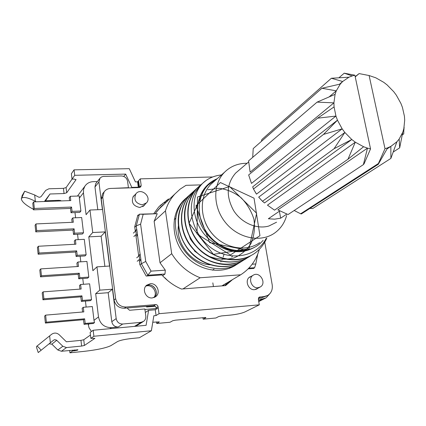<?xml version="1.0" encoding="UTF-8"?>
<svg xmlns="http://www.w3.org/2000/svg" width="426" height="426" viewBox="0 0 426 426"><rect width="100%" height="100%" fill="white"/><g stroke="black" fill="none" stroke-linecap="round" stroke-linejoin="round"><path stroke-width="0.64" d="M202.914 317.636L203.149 319.18L215.881 317.998L218.735 316.529L221.557 315.922L230.498 315.096C236.728 314.42 241.462 313.403 244.705 312.04L259.29 304.84L258.348 299.292L259.28 297.119L264.051 296.56L267.592 295.49C271.282 293.157 272.816 289.573 272.187 284.749L264.754 242.149M205.018 317.45L205.124 318.131L203.149 319.18M205.806 317.482L175.539 320.15L172.759 320.741L170.022 322.248L156.731 323.483L156.512 321.902M141.166 185.342L139.462 187.184L138.567 180.736L140.26 178.861L141.166 185.342L140.777 186.854L139.297 187.578L110.632 188.436C107.847 188.58 105.675 189.735 104.114 191.897L102.757 197.163L115.659 298.759C117.113 304.207 120.569 306.96 126.027 307.024L156.113 304.574L157.237 305.128L157.95 306.188L159.063 313.69L259.29 304.84M159.063 313.69L156.07 315.544L153.845 315.746L151.379 330.757L93.89 336.263L90.855 338.366L94.902 338.329L84.412 345.459L81.622 346.061L66.493 347.568L62.84 346.269L56.546 340.129L54.757 339.655L53.687 340.124L41.093 350.273C38.899 347.536 37.461 346.194 36.785 346.247L51.599 334.303C54.208 332.546 56.733 332.685 59.177 334.724L66.387 341.78L80.967 340.363L83.752 339.756L90.461 335.033M152.78 322.242L159.319 321.88L156.731 323.483M205.838 317.695L205.124 318.131M74.055 169.846L74.71 175.31L72.026 179.138L71.387 173.728L74.055 169.846L129.275 168.664L135.409 181.907L137.561 181.849L138.567 180.746M212.702 176.971L140.26 178.861M158.238 307.849L156.374 309.047L158.248 307.849M138.168 181.178L138.913 186.535L138.301 187.2L137.561 181.849M90.855 338.366L90.147 332.408L93.177 330.241L146.102 325.315L148.594 310.33L155.272 309.755L156.379 309.042L155.991 307.157L155.176 306.182L153.775 305.751L124.323 308.238C118.897 308.179 115.462 305.442 114.019 300.026L101.239 198.974L102.757 197.163M93.177 330.241L93.89 336.263M156.07 315.544L155.272 309.755M148.594 310.33L145.319 312.471M138.301 187.2L131.826 187.397L125.681 174.101L74.71 175.31M139.313 186.114L138.913 186.535M131.448 187.813L131.826 187.397M144.851 204.549L144.254 205.396L139.834 207.489C133.072 206.03 130.926 202.291 133.386 196.269L134.85 194.954M152.316 297.928C145.83 298.786 141.56 289.121 146.672 285.202L150.351 283.7C156.954 282.875 161.124 292.811 155.746 296.597L152.316 297.928M257.932 288.232L254.657 289.659C248.267 290.521 244.306 280.026 249.838 276.953L251.313 276.309M232.553 279.578L225.567 285.612L181.444 289.041C174 285.835 167.471 281.133 161.853 274.935L146.182 276.043L139.861 264.647L139.174 259.615M138.706 256.122L135.798 234.71M135.335 231.275L134.717 226.754L137.838 215.167L138.466 215.141M153.829 213.58L158.728 206.956L168.217 199.139L169.5 199.091M254.013 268.076L253.901 268.439L248.172 268.843M72.026 179.138L74.268 179.08L75.966 179.777L66.69 192.786L64.049 193.548L49.996 193.995L44.416 201.509M36.199 201.796L35.358 201.328C28.42 197.76 23.856 196.679 21.667 198.085L24.681 191.21L34.682 194.97L38.553 197.094L39.677 197.286L41.045 196.647L45.736 190.374L48.91 188.782L63.447 188.356L66.089 187.589L72.026 179.106M115.659 298.759L114.019 300.026M24.681 191.21L22.173 195.539L21.353 199.048C21.934 201.631 25.193 204.624 31.119 208.037L33.409 209.288M36.439 347.094L38.233 352.563L41.093 350.273M44.975 201.487L45.486 200.8L59.262 200.321L60.881 200.934M34.81 209.794L37.706 209.683M49.081 343.835L51.844 344.144L57.824 349.991L61.403 351.253L77.947 349.815L77.356 350.252L72.473 351.056L69.923 352.819L69.656 350.417M55.55 200.449L55.625 201.12M72.372 350.145L72.473 351.056M53.005 201.21L52.973 200.54M69.923 352.819L83.879 351.391C97.027 349.884 106.026 347.967 110.872 345.646L117.613 341.514C120.196 340.273 124.909 339.261 131.746 338.489L139.371 337.738L151.379 330.757M36.785 346.247L36.503 346.482M21.667 198.085L21.417 198.516M49.996 193.995L45.486 200.8M103.486 192.648L102.591 193.734L101.239 198.974M139.462 187.184L139.483 187.562M258.481 298.03L261.686 297.758L267.011 295.782M148.541 285.026C154.76 284.254 159.068 293.269 154.43 297.391C160.022 292.417 152.716 282.039 146.187 285.665L148.541 285.026M230.349 280.883L225.104 285.644M160.006 205.604L166.374 200.891L167.652 200.843M168.217 199.139L166.374 200.891M125.681 174.101L123.726 176.401M155.623 304.537L153.775 305.751M190.907 193.803L187.664 196.78M181.726 205.348C174.032 220.455 179.298 242.085 193.431 255.153C207.723 267.949 229.247 270.483 243.028 260.488M243.171 260.43C227.553 271.319 203.495 267.059 189.442 250.568C175.432 234.465 175.017 209.629 187.69 196.753L190.635 194.086C179.303 205.62 178.244 226.802 188.377 242.857C198.782 258.88 218.879 268.002 235.551 263.289M197.307 187.967L193.841 191.162L188.217 199.352M187.483 200.939C180.384 216.514 186.178 237.894 200.683 250.861C215.119 263.614 236.691 265.68 250.477 255.909L250.77 255.701M194.842 190.917C184.554 203.878 185.683 225.711 197.36 241.222C209.32 256.59 230.359 263.95 246.505 257.533M206.157 180.411L200.417 185.15L195.838 191.375M205.875 180.581L200.587 185.081L195.183 192.536M205.912 180.581C210.535 177.37 215.716 175.496 221.451 174.964M266.825 238.022C264.099 244.354 260.014 249.482 254.567 253.411C238.816 264.328 213.751 260.323 199.517 243.251C184.762 226.525 184.58 201.455 197.302 187.967L200.997 184.66M250.392 255.893C234.635 267.006 210.172 262.208 195.896 245.632C181.87 229.113 181.098 204.027 194.102 191.013L196.812 188.5M247.82 257.474L246.979 258.087C231.606 269.008 206.743 264.871 192.845 248.294C178.457 231.739 178.105 207.238 190.837 193.878L194.852 190.262M240.03 262.32L239.657 262.592C224.529 273.583 200.076 269.205 186.364 253.129C172.455 236.835 171.832 212.686 184.602 199.576L188.031 196.407M185.858 198.308L183.473 200.566C170.624 213.745 170.815 238.24 184.474 254.46C197.978 270.814 221.77 275.095 236.734 264.45L239.673 262.613M198.5 201.599C191.034 229.96 227.308 261.639 252.911 248.086M259.966 243.603L263.156 240.37M186.157 227.042L190.454 239.13C195.438 246.532 201.823 252.341 209.613 256.553C217.777 259.439 225.823 259.929 233.757 258.034C241.175 254.918 246.984 249.977 251.196 243.219C254.2 235.695 255.115 227.734 253.949 219.337C251.431 211.163 247.16 203.969 241.137 197.755C234.428 192.488 227.101 189.325 219.15 188.276L207.787 189.74M203.175 191.743L189.091 223.272L213.41 254.359L249.024 248.736L256.649 213.272L229.561 186.524L197.494 197.009L197.014 233.949L230.397 254.966L259.951 235.685L254.045 198.175L220.402 182.536L195.949 205.811L209.64 242.623L247.112 250.153M195.199 192.547C185.858 210.369 193.873 236.59 212.963 249.119C231.776 261.473 256.958 256.532 266.096 238.485M216.69 178.931C207.121 183.185 201.056 190.741 198.5 201.589M255.02 247.048C241.393 254.2 227.521 252.623 213.41 242.319M213.389 242.298C190.56 227.393 187.866 193.329 205.891 180.597M139.712 254.599L139.164 255.733L139.637 259.226L140.969 259.993L140.191 254.285L139.712 254.599M139.403 261.298L140.969 259.993M136.331 229.715L135.782 230.849L136.251 234.289L137.566 235.024L136.799 229.401L136.331 229.715M136.032 236.446L137.566 235.024M140.894 260.052L141.395 263.71L139.968 264.887M137.497 235.088L140.117 254.317M160.016 262.789L154.137 221.307L165.458 210.854L171.705 253.704L160.016 262.789L165.315 270.159L151.054 271.133L145.735 261.463L140.601 224.119L136.245 225.886L136.73 229.433M140.601 224.119L143.168 214.294L139.43 214.187L136.245 225.886L134.792 227.287M198.798 254.194L194.362 250.893M217.516 238.975C212.302 234.657 208.335 229.401 205.614 223.203M175.581 218.405L174.271 219.518M212.462 270.201L214.012 269.157M219.268 264.045L219.507 263.737M220.759 261.905L221.222 261.138M222.047 259.604L222.676 258.241M223.187 256.963L224.012 254.365M236.196 250.946L235.919 251.446M232.639 256.01L231.696 257.016M210.721 264.818C192.078 264.317 175.283 243.55 178.515 225.024M160.272 207.686L155.229 213.522M151.054 271.133L147.827 275.223L164.979 274.019L162.604 275.755M165.315 270.159L164.979 274.019M145.735 261.463L141.395 263.71L147.827 275.223L146.816 276M143.168 214.294L157.237 213.698L139.43 214.187L137.491 216.11M248.875 268.124L254.62 267.72L255.813 263.96L252.171 264.211M257.735 254.141L255.813 263.96M254.62 267.72L253.326 268.481M157.237 213.698L154.137 221.307M200.694 184.895L185.986 185.331L180.086 189.165L174.9 193.979C170.57 198.766 167.423 204.389 165.458 210.854M182.962 288.924L200.151 277.763L240.637 274.802L221.866 285.899M240.637 274.802L241.712 274.115C250.509 268.124 256.383 259.876 259.317 249.359M171.705 253.704C178.744 265.02 188.223 273.034 200.151 277.763M217.249 178.67L208.117 185.049C196.024 197.195 196.29 220.263 209.209 235.61C221.983 251.084 244.359 255.174 258.167 245.083L259.993 243.667M213.421 242.303C228.112 253.257 242.319 254.647 256.047 246.468M208.99 184.192L206.738 186.274C202.675 190.47 199.948 195.582 198.553 201.61M93.992 320.325L94.492 322.615L85.168 323.451L84.63 318.818L46.359 322.173L45.619 315.128L83.821 311.901L83.278 307.3L92.341 306.555L93.992 320.325L98.497 316.933L95.674 293.663L99.796 290.154L96.936 266.857L109.541 266.042L105.227 231.898L101.116 236.228L88.789 236.861L92.73 232.521L89.971 210.018L102.4 209.528L98.917 181.987L100.057 178.095L101.713 176.865L103.422 176.423L121.383 175.97C124.733 176.21 126.788 177.961 127.555 181.215L128.434 187.696L112.847 188.372M83.278 307.3L82.154 308.243L82.591 312.002M45.619 315.128L44.65 316.055L45.385 323.068L83.491 319.713L84.029 324.324L93.315 323.488L94.492 322.615M46.359 322.173L45.385 323.068M84.63 318.818L83.491 319.713M85.168 323.451L84.029 324.324M79.353 198.138L80.897 211.035L72.053 211.387L71.547 207.057L34.352 208.463L33.659 201.881L70.785 200.587L70.285 196.29L79.316 195.992L79.353 198.138L83.443 192.792L83.587 189.405L84.811 186.327C86.728 183.409 89.524 181.854 93.188 181.662L97.373 181.551M70.285 196.29L69.252 197.696L69.598 200.63M33.659 201.881L32.775 203.293L33.468 209.842L70.503 208.426L71.009 212.734L79.816 212.377L80.897 211.035M34.352 208.463L33.468 209.842M71.547 207.057L70.503 208.426M72.053 211.387L71.009 212.734M86.936 261.442L88.81 277.092L79.816 277.715L79.289 273.21L41.46 275.75L40.736 268.897L78.501 266.474L77.974 261.995L86.936 261.442M77.974 261.995L76.888 263.135L77.287 266.548M40.736 268.897L39.799 270.025L40.518 276.847L78.192 274.296L78.714 278.785L87.671 278.162L88.81 277.092M41.46 275.75L40.518 276.847M79.289 273.21L78.192 274.296M79.816 277.715L78.714 278.785M81.941 295.857L43.894 298.802L43.159 291.853L81.142 289.03L80.61 284.493L89.62 283.844L91.521 299.707L90.36 300.681L81.355 301.4L80.823 296.853L81.941 295.857L82.474 300.426L91.521 299.707M80.61 284.493L79.502 285.537L79.923 289.121M82.474 300.426L81.355 301.4M43.159 291.853L42.206 292.88L42.935 299.797L80.823 296.853M43.894 298.802L42.935 299.797M81.675 217.521L83.501 232.761L74.603 233.198L74.092 228.815L36.689 230.588L35.986 223.922L73.325 222.255L72.814 217.899L81.675 217.521M72.814 217.899L71.765 219.22L72.127 222.308M35.986 223.922L35.086 225.237L35.784 231.877L73.032 230.088L73.544 234.46L82.399 234.018L83.501 232.761M36.689 230.588L35.784 231.877M74.092 228.815L73.032 230.088M74.603 233.198L73.544 234.46M76.675 250.861L39.059 253.017L38.345 246.255L75.897 244.215L75.381 239.801L84.289 239.332L86.137 254.775L85.019 255.941L76.11 256.473L75.594 252.048L76.675 250.861L77.191 255.307L86.137 254.775M75.381 239.801L74.31 241.031L74.688 244.279M77.191 255.307L76.11 256.473M38.345 246.255L37.429 247.479L38.138 254.21L75.594 252.048M39.059 253.017L38.138 254.21M88.134 323.957L89.05 327.834L91.452 331.476M127.571 307.966L127.662 308.658L129.6 310.272L144.845 308.967L145.793 315.975C146.022 318.233 145.282 320.032 143.578 321.369L140.947 322.349L122.704 324.021C119.168 323.978 116.996 322.173 116.186 318.605L111.798 321.673C112.586 325.187 114.727 326.96 118.215 326.998L111.388 327.631C104.365 327.557 100.067 323.994 98.497 316.933M270.068 293.445L266.133 297.843L262.645 298.887L258.619 299.233L258.438 298.147M144.915 309.484L156.294 308.504M145.745 286.187C151.933 283.567 158.323 292.646 153.791 297.636C158.323 292.646 151.933 283.567 145.745 286.187M142.241 204.863C135.596 203.426 133.476 199.746 135.894 193.835C140.75 187.179 152.13 196.764 146.576 202.813L142.241 204.863M257.911 287.731C251.638 288.578 247.74 278.258 253.166 275.244C259.626 270.787 267.134 283.301 260.217 287.012L257.911 287.731M104.881 266.346L101.116 236.228M96.936 266.857L92.889 270.707L88.789 236.861M97.799 209.709L94.961 187.009L95.685 183.707L96.212 183.031M89.971 210.018L86.1 214.677L83.443 192.792M111.798 321.673L108.177 292.699L95.674 293.663M229.55 281.357L229.108 282.166M225.168 285.596L226.616 283.088M166.028 202.382L163.03 203.127M116.186 318.605L112.469 289.195L108.177 292.699M112.469 289.195L99.796 290.154M105.227 231.898L92.73 232.521M74.997 212.574L75.615 217.782M77.553 234.257L78.192 239.652M80.147 256.234L80.807 261.82M82.772 278.503L83.453 284.291M85.434 301.075L86.143 307.066M146.033 306.406L146.725 306.981L147.806 306.257L153.818 305.751M180.688 203.884L181.284 203.734M242.713 250.925L242.708 251.308M164.771 277.704L167.615 280.516M165.607 202.781L159.452 208.612M156.113 212.324L160.73 206.972L163.541 204.475M180.693 204.634L180.049 204.784M146.725 306.981L155.272 306.257M241.388 251.446L241.388 251.031M229.294 268.332L229.832 267.416M230.264 267.283L229.726 268.167M222.857 285.819L225.072 284.004M241.1 251.468L241.127 251.047M225.109 283.982L222.99 285.809M355.225 76.882L359.129 73.586L355.178 76.648M331.38 78.251L342.658 81.504L348.958 77.207L331.38 78.251L261.878 139.504L261.383 141.405M321.918 88.262L336.279 90.839L340.283 84.05L321.918 88.262L253.22 148.573L252.709 157.343M335.086 94.354L317.082 102.128L248.587 160.879L250.115 172.168L333.92 102.852L335.086 94.354L336.279 90.839L329.128 96.899M334.075 106.91L317.599 118.183L248.656 174.948L251.484 183.409L335.944 116.074L334.075 106.91L333.92 102.852L317.082 102.128M323.499 134.414L342.158 128.844L337.456 120.175L323.499 134.414L253.481 189.016L252.671 186.865L337.456 120.175L335.944 116.074L317.599 118.183M334.08 148.717L351.791 139.52L344.842 132.459L334.08 148.717L262.496 201.285L258.694 197.137L261.351 200.108M255.078 191.854L256.484 194.128L342.158 128.844L344.842 132.459L258.694 197.137M347.978 159.228L363.602 146.741L355.3 142.188L347.978 159.228L274.541 210.167L267.464 205.151L355.3 142.188L351.791 139.52L264.503 202.968L262.496 201.285M363.373 164.628L364.06 163.818L370.54 148.903L367.489 148.126L363.373 164.628L288.067 214.55L277.848 209.89L367.489 148.126L363.602 146.741M390.882 158.413L396.92 141.757L390.844 146.395L390.882 158.413L312.732 208.522L309.931 208.405M378.288 164.298L301.342 213.948L300.639 213.783L378.384 163.515L378.288 164.298L387.655 147.854L390.844 146.395L387.08 148.887M399.684 147.827L402.81 132.145L399.151 139.089L399.684 147.827L393.257 152.002M344.224 73.181L352.201 75.919L354.869 75.205L344.224 73.181L338.974 77.75M340.283 84.05L342.658 81.504L339.474 84.226M256.484 194.128L253.481 189.016M402.304 134.872L403.747 133.902L403.837 128.62L402.81 132.145M359.129 73.586L369.113 75.54L375.812 77.809L383.762 82.335L387.112 84.928L393.757 91.723L396.334 95.19L400.925 103.481L402.437 107.411L404.428 116.261L404.695 120.223L403.837 128.62M286.89 214.038L280.654 218.187L279.397 211.211M300.639 213.783L294.174 210.503M369.113 75.54L385.003 148.706L378.384 163.515M387.655 147.854L385.003 148.706M280.654 218.187L274.648 219.172L268.348 218.767L279.903 210.865M370.54 148.903L354.869 75.205M238.177 170.906L235.631 173.089C226.547 183.643 225.849 196.082 233.544 210.417C241.34 222.931 256.729 229.619 268.918 226.004L276.575 222.202M348.958 77.207L352.201 75.919M399.151 139.089L396.92 141.757M247.091 163.291L245.791 163.291C237.404 163.541 230.328 166.523 224.55 172.232C212.457 184.325 212.83 207.542 225.886 223.048C238.794 238.688 261.276 242.889 275.015 232.766C280.798 228.496 284.669 222.75 286.634 215.529M214.07 181.476L210.95 184.229C199.144 196.019 199.395 218.49 211.983 233.437C224.427 248.512 246.223 252.49 259.636 242.628M138.242 181.109L138.982 186.471M75.924 179.394L75.966 179.777M66.089 187.589L66.69 192.786M63.447 188.356L64.049 193.548M34.682 194.97L35.358 201.328M49.634 335.874L50.369 342.797M80.967 340.363L81.622 346.061M60.865 200.598L60.897 200.912M60.295 200.385L60.359 200.955M77.292 349.693L77.356 350.252M57.648 200.38L57.723 201.045M74.55 349.927L74.656 350.832M83.752 339.756L84.412 345.459M126.027 307.024L124.323 308.238M56.727 340.289L51.844 344.144M62.84 346.269L57.824 349.991M44.629 201.237L44.453 201.509M158.078 306.688L156.209 307.886M66.493 347.568L61.403 351.253M260.004 296.901L258.795 297.518M264.051 296.56L261.686 297.758M139.637 259.226L137.188 261.287M136.719 257.821L139.164 255.733M136.251 234.289L133.844 236.536M133.386 233.118L135.782 230.849M89.311 323.851L88.219 324.671M111.388 327.631L109.823 328.691M258.625 300.916L262.645 298.887M118.215 326.998L122.704 324.021M98.917 181.987L94.961 187.009M134.52 326.391L140.947 322.349M212.835 282.869L213.415 286.554M21.305 198.585L21.353 199.048M257 288.924L256.617 289.132M155.746 296.597L155.053 297.071M144.254 205.396L143.61 206.04M104.114 191.897L102.591 193.734M184.586 199.56L183.473 200.566M139.723 254.594L138.626 255.536M136.277 229.763L135.26 230.732M174.261 219.603L175.571 218.458M174.9 193.979L158.323 209.683M208.117 185.049L206.738 186.274M142.769 206.642L145.948 203.447M132.827 197.121L135.894 193.835M255.531 289.52L259.839 287.215M248.944 277.661L253.166 275.244M95.685 183.707L99.647 178.643M265.568 298.125L258.736 301.555M142.992 321.737L135.745 326.279M84.811 186.327L77.473 196.051M160.73 206.972L161.96 205.939M404.125 127.241L403.88 130.143M342.046 82.096L339.581 84.204M248.709 161.901L235.631 173.089M224.55 172.232L210.95 184.229"/></g></svg>
